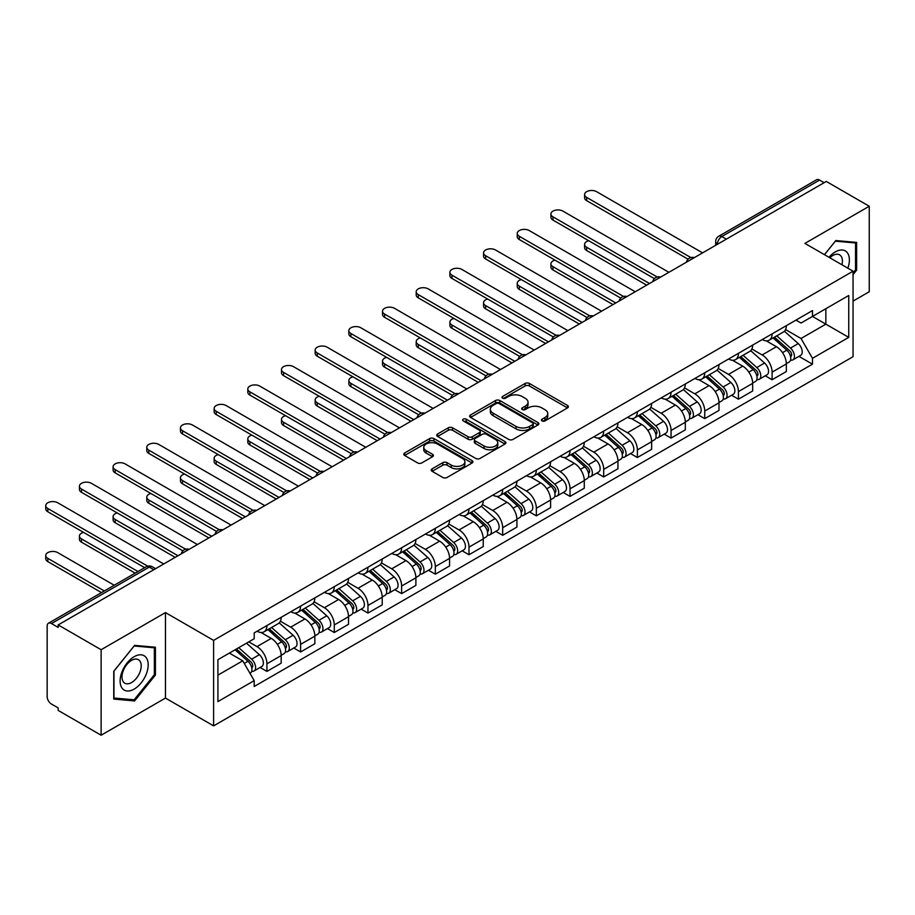 <?xml version="1.0" encoding="UTF-8"?>
<svg xmlns="http://www.w3.org/2000/svg" width="915" height="915" viewBox="0 0 915 915"><rect width="100%" height="100%" fill="white"/><g stroke="black" fill="none" stroke-linecap="round" stroke-linejoin="round"><path stroke-width="1.37" d="M542.023 420.923A2.093 1.212 0 0 0 544.997 420.923L567.506 407.918A2.997 1.727 0 0 0 568.387 406.695A2.997 1.727 0 0 0 567.506 405.471L529.362 383.454A2.997 1.727 0 0 0 525.13 383.454L502.61 396.447A2.093 1.212 0 0 0 502.003 397.304A2.093 1.212 0 0 0 502.61 398.162A2.093 1.212 0 0 0 505.583 398.162L508.5 396.481A9.585 5.536 0 0 1 522.053 396.481L525.233 398.311A9.585 5.536 0 0 1 528.047 402.234A9.585 5.536 0 0 1 525.233 406.146L522.316 407.827A2.093 1.212 0 0 0 521.71 408.685A2.093 1.212 0 0 0 522.316 409.543A2.093 1.212 0 0 0 525.29 409.543L528.207 407.861A9.585 5.536 0 0 1 541.76 407.861L544.94 409.691A9.585 5.536 0 0 1 547.753 413.603A9.585 5.536 0 0 1 544.94 417.526L542.023 419.207A2.093 1.212 0 0 0 541.417 420.065A2.093 1.212 0 0 0 542.023 420.923L542.023 419.207M432.097 468.846A2.997 1.727 0 0 0 431.228 470.07A2.997 1.727 0 0 0 432.097 471.294L442.803 477.47A2.997 1.727 0 0 0 447.046 477.47L472.049 463.036A2.997 1.727 0 0 0 472.929 461.812A2.997 1.727 0 0 0 472.049 460.588L433.904 438.571A2.997 1.727 0 0 0 429.661 438.571L404.659 453.005A2.997 1.727 0 0 0 403.778 454.229A2.997 1.727 0 0 0 404.659 455.453L417.583 462.91A2.997 1.727 0 0 0 421.826 462.91L432.532 456.734A2.997 1.727 0 0 0 433.401 455.51A2.997 1.727 0 0 0 432.532 454.286L426.115 450.58A8.018 4.632 0 0 1 423.771 447.309A8.018 4.632 0 0 1 428.712 443.043A8.018 4.632 0 0 1 437.45 444.038L462.567 458.541A8.018 4.632 0 0 1 464.912 461.812A8.018 4.632 0 0 1 459.959 466.09A8.018 4.632 0 0 1 451.232 465.083L447.046 462.67A2.997 1.727 0 0 0 442.803 462.67L432.097 468.846L432.097 471.294M213.607 640.374L165.466 612.581L101.13 649.719L58.171 624.922L826.291 181.445L869.25 206.252L804.914 243.39L853.055 271.195L213.607 640.374L213.607 725.881L853.055 356.69L853.055 271.195M508.706 439.417A2.997 1.727 0 0 0 512.949 439.417L537.951 424.983A2.997 1.727 0 0 0 538.832 423.759A2.997 1.727 0 0 0 537.951 422.536L499.807 400.518A2.997 1.727 0 0 0 495.564 400.518L470.562 414.953A2.997 1.727 0 0 0 469.681 416.176A2.997 1.727 0 0 0 470.562 417.4L508.706 439.417M464.088 421.369A2.093 1.212 0 0 1 466.215 421.666L466.215 419.173L505 441.568A2.997 1.727 0 0 1 505.881 442.791A2.997 1.727 0 0 1 505 444.015L479.998 458.449A2.997 1.727 0 0 1 475.754 458.449L437.61 436.421L437.61 433.973A2.997 1.727 0 0 0 436.729 435.197A2.997 1.727 0 0 0 437.61 436.421M437.61 433.973L448.316 427.797A2.997 1.727 0 0 1 452.548 427.797L468.022 436.729A2.997 1.727 0 0 0 472.254 436.729L479.357 432.635A2.997 1.727 0 0 0 480.238 431.411A2.997 1.727 0 0 0 479.357 430.187L463.253 420.889A2.093 1.212 0 0 1 462.635 420.031A2.093 1.212 0 0 1 463.928 418.91A2.093 1.212 0 0 1 466.215 419.173M101.13 649.719L101.13 735.225L58.171 710.417L58.171 707.924L51.48 704.07A6.108 3.523 -120 0 1 47.157 696.589L47.157 626.043A6.108 3.523 -120 0 1 48.426 623.241L146.217 566.785A6.108 3.523 60 0 1 149.271 567.083L51.48 623.55A6.108 3.523 -120 0 0 48.426 623.241M853.055 301.104L869.25 291.759L869.25 206.252M101.13 735.225L165.466 698.088L213.607 725.881M58.171 624.922L58.171 627.415L51.48 623.55M726.338 239.158L721.798 236.539A6.108 3.523 60 0 0 718.744 236.242L816.546 179.775A6.108 3.523 60 0 1 819.6 180.072L721.798 236.539A6.108 3.523 120 0 0 717.486 244.019L717.486 244.271M824.129 182.691L819.6 180.072M772.1 333.884A14.045 8.109 60 0 1 769.195 340.186L783.446 331.962A14.045 8.109 -120 0 0 786.351 325.66M751.878 349.004L762.172 354.951A14.045 8.109 60 0 1 772.1 372.153L786.351 363.918A14.045 8.109 -120 0 0 776.423 346.716L766.221 340.838M786.351 363.918L786.351 371.524L772.1 379.748L765.272 375.802M769.195 340.186A14.045 8.109 60 0 1 762.275 339.557M772.1 372.153L772.1 379.748M738.428 353.327A14.045 8.109 60 0 1 735.511 359.629L749.762 351.406A14.045 8.109 -120 0 0 752.668 345.104M731.588 395.246L738.428 399.192L752.668 390.968L752.668 383.362A14.045 8.109 -120 0 0 742.74 366.16L732.538 360.281M735.511 359.629A14.045 8.109 60 0 1 728.603 359M718.206 368.448L728.489 374.395A14.045 8.109 60 0 1 738.428 391.597L738.428 399.192M704.744 372.771A14.045 8.109 60 0 1 701.839 379.073L716.09 370.85A14.045 8.109 -120 0 0 718.996 364.547M697.916 414.689L704.744 418.635L718.996 410.412L718.996 402.806A14.045 8.109 -120 0 0 709.068 385.604L698.866 379.725M701.839 379.073A14.045 8.109 60 0 1 694.92 378.444M684.523 387.891L694.817 393.839A14.045 8.109 60 0 1 704.744 411.041L704.744 418.635M671.072 392.215A14.045 8.109 60 0 1 668.156 398.517L682.407 390.293A14.045 8.109 -120 0 0 685.312 383.991M664.233 434.133L671.072 438.079L685.312 429.856L685.312 422.25A14.045 8.109 -120 0 0 675.384 405.048L665.182 399.169M668.156 398.517A14.045 8.109 60 0 1 661.248 397.888M650.851 407.335L661.133 413.283A14.045 8.109 60 0 1 671.072 430.485L671.072 438.079M637.389 411.659A14.045 8.109 60 0 1 634.484 417.961L648.724 409.737A14.045 8.109 -120 0 0 651.64 403.435M630.561 453.588L637.389 457.523L651.64 449.299L651.64 441.693A14.045 8.109 -120 0 0 641.712 424.491L631.51 418.613M634.484 417.961A14.045 8.109 60 0 1 627.564 417.332M617.168 426.779L627.461 432.726A14.045 8.109 60 0 1 637.389 449.928L637.389 457.523M603.706 431.102A14.045 8.109 60 0 1 600.8 437.404L615.052 429.181A14.045 8.109 -120 0 0 617.957 422.879M596.877 473.032L603.706 476.967L617.957 468.743L617.957 461.137A14.045 8.109 -120 0 0 608.029 443.947L597.827 438.056M600.8 437.404A14.045 8.109 60 0 1 593.892 436.775M583.484 446.223L593.778 452.17A14.045 8.109 60 0 1 603.706 469.372L603.706 476.967M570.034 450.546A14.045 8.109 60 0 1 567.128 456.848L581.368 448.625A14.045 8.109 -120 0 0 584.285 442.322M563.205 492.476L570.034 496.41L584.285 488.187L584.285 480.581A14.045 8.109 -120 0 0 574.346 463.39L564.155 457.5M567.128 456.848A14.045 8.109 60 0 1 560.209 456.219M549.812 465.666L560.106 471.614A14.045 8.109 60 0 1 570.034 488.816L570.034 496.41M536.35 469.99A14.045 8.109 60 0 1 533.445 476.292L547.696 468.068A14.045 8.109 -120 0 0 550.601 461.766M529.522 511.92L536.35 515.854L550.601 507.631L550.601 500.025A14.045 8.109 -120 0 0 540.674 482.834L530.471 476.944M533.445 476.292A14.045 8.109 60 0 1 526.537 475.663M516.129 485.11L526.422 491.058A14.045 8.109 60 0 1 536.35 508.26L536.35 515.854M502.678 489.434A14.045 8.109 60 0 1 499.773 495.736L514.013 487.512A14.045 8.109 -120 0 0 516.929 481.21M495.85 531.363L502.678 535.298L516.929 527.074L516.929 519.468A14.045 8.109 -120 0 0 506.99 502.278L496.799 496.388M499.773 495.736A14.045 8.109 60 0 1 492.853 495.107M482.457 504.554L492.75 510.501A14.045 8.109 60 0 1 502.678 527.703L502.678 535.298M468.995 508.877A14.045 8.109 60 0 1 466.09 515.179L480.341 506.956A14.045 8.109 -120 0 0 483.246 500.654M462.166 550.807L468.995 554.742L483.246 546.518L483.246 538.912A14.045 8.109 -120 0 0 473.318 521.722L463.116 515.831M466.09 515.179A14.045 8.109 60 0 1 459.181 514.55M448.773 523.998L459.067 529.945A14.045 8.109 60 0 1 468.995 547.147L468.995 554.742M435.323 528.321A14.045 8.109 60 0 1 432.418 534.623L446.657 526.399A14.045 8.109 -120 0 0 449.574 520.097M428.495 570.251L435.323 574.185L449.574 565.962L449.574 558.356A14.045 8.109 -120 0 0 439.635 541.165L429.444 535.275M432.418 534.623A14.045 8.109 60 0 1 425.498 533.994M415.101 543.441L425.395 549.389A14.045 8.109 60 0 1 435.323 566.591L435.323 574.185M401.639 547.765A14.045 8.109 60 0 1 398.734 554.067L412.985 545.843A14.045 8.109 -120 0 0 415.89 539.541M394.811 589.695L401.639 593.629L415.89 585.406L415.89 577.8A14.045 8.109 -120 0 0 405.963 560.609L395.76 554.719M398.734 554.067A14.045 8.109 60 0 1 391.826 553.438M381.418 562.885L391.712 568.833A14.045 8.109 60 0 1 401.639 586.035L401.639 593.629M367.967 567.209A14.045 8.109 60 0 1 365.051 573.511L379.302 565.287A14.045 8.109 -120 0 0 382.207 558.985M361.128 609.138L367.967 613.073L382.218 604.849L382.218 597.243A14.045 8.109 -120 0 0 372.279 580.053L362.088 574.163M365.051 573.511A14.045 8.109 60 0 1 358.142 572.882M347.746 582.329L358.04 588.276A14.045 8.109 60 0 1 367.967 605.478L367.967 613.073M334.284 586.652A14.045 8.109 60 0 1 331.379 592.954L345.63 584.731A14.045 8.109 -120 0 0 348.535 578.429M327.456 628.582L334.284 632.517L348.535 624.293L348.535 616.687A14.045 8.109 -120 0 0 338.607 599.497L328.405 593.606M331.379 592.954A14.045 8.109 60 0 1 324.459 592.325M314.062 601.773L324.356 607.72A14.045 8.109 60 0 1 334.284 624.922L334.284 632.517M300.612 606.096A14.045 8.109 60 0 1 297.695 612.398L311.946 604.175A14.045 8.109 -120 0 0 314.851 597.872M293.772 648.026L300.612 651.96L314.851 643.737L314.851 636.131A14.045 8.109 -120 0 0 304.924 618.94L294.733 613.05M297.695 612.398A14.045 8.109 60 0 1 290.787 611.769M280.39 621.216L290.673 627.164A14.045 8.109 60 0 1 300.612 644.366L300.612 651.96M266.928 625.54A14.045 8.109 60 0 1 264.023 631.842L278.274 623.618A14.045 8.109 -120 0 0 281.18 617.316M260.1 667.47L266.928 671.404L281.18 663.181L281.18 655.575A14.045 8.109 -120 0 0 271.252 638.384L261.05 632.494M264.023 631.842A14.045 8.109 60 0 1 257.104 631.213M248.8 641.873L257.001 646.608A14.045 8.109 60 0 1 266.928 663.81L266.928 671.404M795.958 320.113L801.025 323.041L848.743 295.499L825.856 308.71L825.856 324.162L801.025 338.493L785.562 329.56M217.919 675.144L242.75 660.813L254.198 680.634L217.919 701.576L217.919 659.692L254.198 638.75L254.198 632.894L812.474 310.574L812.474 316.43L848.743 337.372L812.474 358.314L801.025 338.493M848.743 295.499L848.743 337.372M254.198 680.634L254.198 686.49L812.474 364.17L812.474 358.314M853.055 274.614L856.623 270.188L856.623 242.406L835.784 240.542L824.438 254.667M165.466 612.581L165.466 698.088M113.757 699.071L134.597 700.936L155.424 675.018L155.424 647.237L134.597 645.372L113.757 671.29L113.757 699.071M242.75 660.813L229.368 653.081M798.944 356.358L812.474 364.17M855.536 269.559L856.623 270.188M132.389 699.666L134.597 700.936M154.349 674.389L155.424 675.018M542.87 421.209L544.94 420.019A9.585 5.536 0 0 0 547.753 416.096L547.753 413.603M528.047 402.234L528.047 404.727A9.585 5.536 0 0 1 525.233 408.639L523.163 409.84M567.472 407.941L529.362 385.947A2.997 1.727 0 0 0 525.13 385.947L503.456 398.46M537.906 425.006L499.807 403.012A2.997 1.727 0 0 0 495.564 403.012L470.607 417.423M532.656 424.617A2.093 1.212 0 0 0 533.262 423.759A2.093 1.212 0 0 0 532.656 422.902L499.167 403.572A2.093 1.212 0 0 0 496.204 403.572L493.128 405.345A9.585 5.536 0 0 0 490.326 409.268A9.585 5.536 0 0 0 493.128 413.18L516.014 426.39A9.585 5.536 0 0 0 529.579 426.39L532.656 424.617L532.656 427.111A2.093 1.212 0 0 0 533.262 426.253L533.262 423.759M490.326 409.268L490.326 411.761A9.585 5.536 0 0 0 493.128 415.673L493.128 413.18M532.656 427.111L529.579 428.883A9.585 5.536 0 0 1 516.014 428.883L493.128 415.673M437.656 436.444L448.316 430.29L448.316 427.797M480.238 431.411L480.238 433.904A2.997 1.727 0 0 1 479.357 435.128L472.254 439.223A2.997 1.727 0 0 1 468.022 439.223L452.548 430.29A2.997 1.727 0 0 0 448.316 430.29M466.215 421.666L504.954 444.038M484.069 445.994A8.018 4.632 0 0 0 492.808 447A8.018 4.632 0 0 0 497.76 442.723A8.018 4.632 0 0 0 495.404 439.452L486.563 434.351A2.997 1.727 0 0 0 482.319 434.351L475.228 438.445A2.997 1.727 0 0 0 474.347 439.669A2.997 1.727 0 0 0 475.228 440.893L484.069 445.994L484.069 448.487A8.018 4.632 0 0 0 492.808 449.494A8.018 4.632 0 0 0 497.76 445.216L497.76 442.723M474.347 439.669L474.347 442.162A2.997 1.727 0 0 0 475.228 443.386L475.228 440.893M484.069 448.487L475.228 443.386M464.912 461.812L464.912 464.305A8.018 4.632 0 0 1 459.959 468.583A8.018 4.632 0 0 1 451.232 467.576L447.046 465.163A2.997 1.727 0 0 0 442.803 465.163L432.143 471.317M423.771 447.309L423.771 449.803A8.018 4.632 0 0 0 426.115 453.074L426.115 450.58M432.532 454.286L432.532 456.734L426.115 453.074M472.049 460.588L472.049 463.036L433.904 441.064A2.997 1.727 0 0 0 429.661 441.064L404.704 455.476M773.072 337.944L786.797 350.193A7.629 4.403 60 0 1 789.199 361.997L786.351 363.644M773.438 338.276L779.9 342.004M588.7 240.702A7.023 4.049 -0 0 0 584.605 244.397A7.023 4.049 -0 0 0 586.652 247.256L649.478 283.524M774.456 337.143L789.725 350.777A3.66 2.116 60 0 1 790.88 356.438A3.66 2.116 60 0 1 790.549 356.575M776.744 335.828L790.469 348.077A7.629 4.403 60 0 1 792.87 359.881A7.629 4.403 60 0 1 790.56 360.121M784.395 331.23L798.246 343.582A7.629 4.403 60 0 1 800.636 355.386L792.87 359.881M646.676 285.148L586.652 250.504A7.023 4.049 180 0 1 584.605 247.633L584.605 244.397M688.069 259.197L586.652 200.648A7.023 4.049 180 0 1 584.605 197.777L584.605 194.54A7.023 4.049 -0 0 0 586.652 197.4L690.859 257.561M702.583 252.872L596.591 191.67A7.023 4.049 -0 0 0 588.94 190.789A7.023 4.049 -0 0 0 584.605 194.54M739.4 357.388L753.125 369.637A7.629 4.403 60 0 1 755.515 381.441L752.668 383.088M739.766 357.719L746.217 361.448M555.016 260.146A7.023 4.049 -0 0 0 550.922 263.84A7.023 4.049 -0 0 0 552.98 266.7L615.795 302.968M740.784 356.587L756.053 370.22A3.66 2.116 60 0 1 757.197 375.882A3.66 2.116 60 0 1 756.865 376.019M743.072 355.272L756.796 367.521A7.629 4.403 60 0 1 759.187 379.325A7.629 4.403 60 0 1 756.877 379.565M750.723 350.674L764.563 363.026A7.629 4.403 60 0 1 766.964 374.83L759.187 379.325M612.993 304.592L552.98 269.948A7.023 4.049 180 0 1 550.922 267.077L550.922 263.84M705.717 376.831L719.442 389.081A7.629 4.403 60 0 1 721.844 400.884L718.996 402.531M706.083 377.163L712.545 380.892M521.333 279.59A7.023 4.049 -0 0 0 517.238 283.284A7.023 4.049 -0 0 0 519.297 286.143L582.123 322.412M707.101 376.031L722.37 389.664A3.66 2.116 60 0 1 723.525 395.326A3.66 2.116 60 0 1 723.193 395.463M709.388 374.715L723.113 386.965A7.629 4.403 60 0 1 725.504 398.768A7.629 4.403 60 0 1 723.205 399.009M717.04 370.118L730.879 382.47A7.629 4.403 60 0 1 733.281 394.274L725.504 398.768M579.321 324.036L519.297 289.392A7.023 4.049 180 0 1 517.238 286.521L517.238 283.284M847.862 268.187A19.844 11.46 120 0 0 847.507 252.952A19.844 11.46 120 0 0 829.001 257.298M841.937 264.767A13.588 7.846 120 0 0 841.125 256.246A13.588 7.846 120 0 0 839.593 254.828A13.588 7.846 120 0 0 829.825 257.778M824.484 254.69L835.361 241.16L855.536 242.967L855.536 269.879L853.055 272.967M854.198 242.189L855.536 242.967M146.309 657.782A19.844 11.46 120 0 0 127.139 662.918A19.844 11.46 120 0 0 122.004 688.023A19.844 11.46 120 0 0 141.173 682.887A19.844 11.46 120 0 0 146.309 657.782M139.926 661.076A13.588 7.846 120 0 0 138.394 659.669A13.588 7.846 120 0 0 125.755 666.006A13.588 7.846 120 0 0 123.285 681.778A13.588 7.846 120 0 0 124.817 683.196A13.588 7.846 120 0 0 137.456 676.848A13.588 7.846 120 0 0 139.926 661.076M134.162 699.815L113.975 698.019L113.975 671.107L134.162 645.99L154.349 647.797L154.349 674.71L134.162 699.815M153.011 647.019L154.349 647.797M654.397 278.64L552.98 220.092A7.023 4.049 180 0 1 550.922 217.221L550.922 213.984A7.023 4.049 -0 0 0 552.98 216.844L657.176 277.005M668.911 272.315L562.908 211.113A7.023 4.049 -0 0 0 555.256 210.233A7.023 4.049 -0 0 0 550.922 213.984M620.713 298.084L519.297 239.536A7.023 4.049 180 0 1 517.238 236.665L517.238 233.428A7.023 4.049 -0 0 0 519.297 236.287L623.504 296.449M635.227 291.759L529.236 230.557A7.023 4.049 -0 0 0 521.573 229.676A7.023 4.049 -0 0 0 517.238 233.428M672.045 396.275L685.77 408.525A7.629 4.403 60 0 1 688.16 420.328L685.312 421.975M672.399 396.607L678.861 400.335M487.661 299.033A7.023 4.049 -0 0 0 483.566 302.728A7.023 4.049 -0 0 0 485.625 305.587L548.44 341.855M673.429 395.474L688.698 409.108A3.66 2.116 60 0 1 689.841 414.769A3.66 2.116 60 0 1 689.51 414.907M675.716 394.159L689.43 406.409A7.629 4.403 60 0 1 691.832 418.212A7.629 4.403 60 0 1 689.521 418.452M683.368 389.561L697.207 401.914A7.629 4.403 60 0 1 699.598 413.717L691.832 418.212M545.637 343.48L485.625 308.835A7.023 4.049 180 0 1 483.566 305.965L483.566 302.728M638.361 415.719L652.086 427.968A7.629 4.403 60 0 1 654.488 439.772L651.64 441.419M638.727 416.05L645.189 419.779M453.977 318.477A7.023 4.049 -0 0 0 449.883 322.172A7.023 4.049 -0 0 0 451.941 325.031L514.768 361.299M639.745 414.918L655.014 428.552A3.66 2.116 60 0 1 656.169 434.213A3.66 2.116 60 0 1 655.838 434.351M642.033 413.603L655.758 425.852A7.629 4.403 60 0 1 658.148 437.656A7.629 4.403 60 0 1 655.849 437.896M649.684 409.005L663.524 421.358A7.629 4.403 60 0 1 665.926 433.161L658.148 437.656M511.954 362.923L451.941 328.279A7.023 4.049 180 0 1 449.883 325.408L449.883 322.172M604.689 435.163L618.403 447.412A7.629 4.403 60 0 1 620.805 459.216L617.957 460.863M605.044 435.494L611.506 439.223M420.305 337.921A7.023 4.049 -0 0 0 416.211 341.615A7.023 4.049 -0 0 0 418.269 344.475L481.084 380.743M606.073 434.362L621.342 447.995A3.66 2.116 60 0 1 622.486 453.657A3.66 2.116 60 0 1 622.154 453.794M608.361 433.047L622.074 445.296A7.629 4.403 60 0 1 624.476 457.1A7.629 4.403 60 0 1 622.166 457.34M616.012 428.449L629.852 440.801A7.629 4.403 60 0 1 632.242 452.605L624.476 457.1M478.282 382.367L418.269 347.723A7.023 4.049 180 0 1 416.211 344.852L416.211 341.615M587.041 317.528L485.625 258.979A7.023 4.049 180 0 1 483.566 256.108L483.566 252.872A7.023 4.049 -0 0 0 485.625 255.731L589.82 315.892M601.555 311.203L495.553 250.001A7.023 4.049 -0 0 0 487.901 249.12A7.023 4.049 -0 0 0 483.566 252.872M553.358 336.972L451.941 278.423A7.023 4.049 180 0 1 449.883 275.552L449.883 272.315A7.023 4.049 -0 0 0 451.941 275.175L556.148 335.336M567.872 330.647L461.869 269.445A7.023 4.049 -0 0 0 454.217 268.564A7.023 4.049 -0 0 0 449.883 272.315M519.686 356.415L418.269 297.867A7.023 4.049 180 0 1 416.211 294.996L416.211 291.759A7.023 4.049 -0 0 0 418.269 294.619L522.465 354.78M534.2 350.09L428.197 288.888A7.023 4.049 -0 0 0 420.545 288.008A7.023 4.049 -0 0 0 416.211 291.759M571.006 454.606L584.731 466.856A7.629 4.403 60 0 1 587.121 478.659L584.273 480.306M571.372 454.938L577.834 458.667M386.622 357.365A7.023 4.049 -0 0 0 382.527 361.059A7.023 4.049 -0 0 0 384.586 363.918L447.412 400.187M572.39 453.806L587.659 467.439A3.66 2.116 60 0 1 588.814 473.101A3.66 2.116 60 0 1 588.482 473.238M574.677 452.49L588.402 464.74A7.629 4.403 60 0 1 590.793 476.543A7.629 4.403 60 0 1 588.494 476.784M582.329 447.893L596.168 460.245A7.629 4.403 60 0 1 598.57 472.049L590.793 476.543M444.599 401.811L384.586 367.167A7.023 4.049 180 0 1 382.527 364.296L382.527 361.059M486.002 375.859L384.586 317.311A7.023 4.049 180 0 1 382.527 314.44L382.527 311.203A7.023 4.049 -0 0 0 384.586 314.062L488.793 374.224M500.516 369.534L394.514 308.332A7.023 4.049 -0 0 0 386.862 307.451A7.023 4.049 -0 0 0 382.527 311.203M537.334 474.05L551.047 486.3A7.629 4.403 60 0 1 553.449 498.103L550.601 499.75M537.688 474.382L544.15 478.11M352.95 376.82A7.023 4.049 -0 0 0 348.855 380.503A7.023 4.049 -0 0 0 350.914 383.362L413.729 419.63M538.718 473.249L553.987 486.883A3.66 2.116 60 0 1 555.13 492.545A3.66 2.116 60 0 1 554.799 492.682M540.994 471.934L554.719 484.184A7.629 4.403 60 0 1 557.121 495.987A7.629 4.403 60 0 1 554.81 496.227M548.645 467.336L562.496 479.689A7.629 4.403 60 0 1 564.887 491.492L557.121 495.987M410.926 421.255L350.914 386.61A7.023 4.049 180 0 1 348.855 383.74L348.855 380.503M452.33 395.303L350.914 336.754A7.023 4.049 180 0 1 348.855 333.884L348.855 330.647A7.023 4.049 -0 0 0 350.914 333.506L455.11 393.667M466.844 388.978L360.842 327.776A7.023 4.049 -0 0 0 353.19 326.895A7.023 4.049 -0 0 0 348.855 330.647M503.65 493.494L517.375 505.743A7.629 4.403 60 0 1 519.766 517.547L516.918 519.194M504.016 493.826L510.478 497.554M319.266 396.264A7.023 4.049 -0 0 0 315.172 399.947A7.023 4.049 -0 0 0 317.231 402.806L380.057 439.074M505.034 492.693L520.303 506.327A3.66 2.116 60 0 1 521.459 511.988A3.66 2.116 60 0 1 521.127 512.125M507.322 491.378L521.047 503.627A7.629 4.403 60 0 1 523.437 515.431A7.629 4.403 60 0 1 521.138 515.671M514.973 486.78L528.813 499.132A7.629 4.403 60 0 1 531.215 510.936L523.437 515.431M377.243 440.698L317.231 406.054A7.023 4.049 180 0 1 315.172 403.183L315.172 399.947M418.647 414.747L317.231 356.198A7.023 4.049 180 0 1 315.172 353.327L315.172 350.09A7.023 4.049 -0 0 0 317.231 352.95L421.438 413.111M433.161 408.422L327.158 347.22A7.023 4.049 -0 0 0 319.507 346.339A7.023 4.049 -0 0 0 315.172 350.09M469.978 512.938L483.692 525.187A7.629 4.403 60 0 1 486.094 536.991L483.246 538.638M470.333 513.269L476.795 516.998M285.594 415.707A7.023 4.049 -0 0 0 281.5 419.39A7.023 4.049 -0 0 0 283.558 422.25L346.373 458.518M471.362 512.137L486.631 525.77A3.66 2.116 60 0 1 487.775 531.432A3.66 2.116 60 0 1 487.443 531.569M473.638 510.822L487.363 523.071A7.629 4.403 60 0 1 489.765 534.875A7.629 4.403 60 0 1 487.455 535.115M481.29 506.224L495.141 518.576A7.629 4.403 60 0 1 497.531 530.38L489.765 534.875M343.571 460.142L283.558 425.498A7.023 4.049 180 0 1 281.5 422.627L281.5 419.39M384.963 434.19L283.558 375.642A7.023 4.049 180 0 1 281.5 372.771L281.5 369.534A7.023 4.049 -0 0 0 283.558 372.394L387.754 432.555M399.489 427.865L293.486 366.663A7.023 4.049 -0 0 0 285.835 365.783A7.023 4.049 -0 0 0 281.5 369.534M436.295 532.381L450.02 544.631A7.629 4.403 60 0 1 452.41 556.434L449.562 558.081M436.661 532.713L443.123 536.442M251.911 435.151A7.023 4.049 -0 0 0 247.816 438.834A7.023 4.049 -0 0 0 249.875 441.693L312.701 477.962M437.679 531.581L452.948 545.214A3.66 2.116 60 0 1 454.103 550.876A3.66 2.116 60 0 1 453.76 551.013M439.966 530.265L453.691 542.515A7.629 4.403 60 0 1 456.082 554.318A7.629 4.403 60 0 1 453.783 554.559M447.618 525.668L461.457 538.02A7.629 4.403 60 0 1 463.859 549.824L456.082 554.318M309.888 479.586L249.875 444.942A7.023 4.049 180 0 1 247.816 442.071L247.816 438.834M351.291 453.634L249.875 395.086A7.023 4.049 180 0 1 247.816 392.215L247.816 388.978A7.023 4.049 -0 0 0 249.875 391.837L354.082 451.999M365.806 447.309L259.803 386.107A7.023 4.049 -0 0 0 252.151 385.226A7.023 4.049 -0 0 0 247.816 388.978M402.611 551.825L416.336 564.075A7.629 4.403 60 0 1 418.738 575.878L415.89 577.525M402.977 552.157L409.44 555.885M218.239 454.595A7.023 4.049 -0 0 0 214.144 458.278A7.023 4.049 -0 0 0 216.192 461.137L279.018 497.417M403.995 551.024L419.276 564.658A3.66 2.116 60 0 1 420.42 570.32A3.66 2.116 60 0 1 420.088 570.457M406.283 549.709L420.008 561.959A7.629 4.403 60 0 1 422.41 573.762A7.629 4.403 60 0 1 420.099 574.002M413.935 545.111L427.785 557.464A7.629 4.403 60 0 1 430.176 569.267L422.41 573.762M276.216 499.03L216.192 464.385A7.023 4.049 180 0 1 214.144 461.515L214.144 458.278M317.608 473.078L216.192 414.529A7.023 4.049 180 0 1 214.144 411.659L214.144 408.422A7.023 4.049 -0 0 0 216.192 411.281L320.399 471.442M332.122 466.753L226.131 405.551A7.023 4.049 -0 0 0 218.479 404.67A7.023 4.049 -0 0 0 214.144 408.422M368.939 571.269L382.664 583.518A7.629 4.403 60 0 1 385.055 595.322L382.207 596.969M369.305 571.601L375.756 575.329M184.556 474.039A7.023 4.049 -0 0 0 180.461 477.722A7.023 4.049 -0 0 0 182.52 480.581L245.346 516.861M370.323 570.468L385.592 584.102A3.66 2.116 60 0 1 386.748 589.763A3.66 2.116 60 0 1 386.404 589.9M372.611 569.153L386.336 581.402A7.629 4.403 60 0 1 388.726 593.206A7.629 4.403 60 0 1 386.427 593.446M380.263 564.555L394.102 576.908A7.629 4.403 60 0 1 396.504 588.711L388.726 593.206M242.532 518.473L182.52 483.829A7.023 4.049 180 0 1 180.461 480.958L180.461 477.722M283.936 492.522L182.52 433.973A7.023 4.049 180 0 1 180.461 431.102L180.461 427.865A7.023 4.049 -0 0 0 182.52 430.725L286.727 490.886M298.45 486.197L192.447 424.995A7.023 4.049 -0 0 0 184.796 424.114A7.023 4.049 -0 0 0 180.461 427.865M335.256 590.713L348.981 602.962A7.629 4.403 60 0 1 351.383 614.766L348.535 616.413M335.622 591.044L342.084 594.773M150.883 493.482A7.023 4.049 -0 0 0 146.789 497.165A7.023 4.049 -0 0 0 148.836 500.025L211.662 536.304M336.64 589.912L351.92 603.545A3.66 2.116 60 0 1 353.064 609.207A3.66 2.116 60 0 1 352.733 609.344M338.927 588.597L352.652 600.846A7.629 4.403 60 0 1 355.054 612.65A7.629 4.403 60 0 1 352.744 612.89M346.579 583.999L360.43 596.351A7.629 4.403 60 0 1 362.82 608.155L355.054 612.65M208.86 537.917L148.836 503.273A7.023 4.049 180 0 1 146.789 500.402L146.789 497.165M250.253 511.965L148.836 453.417A7.023 4.049 180 0 1 146.789 450.546L146.789 447.309A7.023 4.049 -0 0 0 148.836 450.169L253.043 510.33M264.767 505.64L158.775 444.438A7.023 4.049 -0 0 0 151.124 443.558A7.023 4.049 -0 0 0 146.789 447.309M301.584 610.156L315.309 622.406A7.629 4.403 60 0 1 317.699 634.209L314.851 635.856M301.95 610.488L308.401 614.217M117.2 512.926A7.023 4.049 -0 0 0 113.105 516.609A7.023 4.049 -0 0 0 115.164 519.468L177.99 555.748M302.968 609.356L318.237 622.989A3.66 2.116 60 0 1 319.392 628.651A3.66 2.116 60 0 1 319.049 628.788M305.255 608.04L318.98 620.29A7.629 4.403 60 0 1 321.371 632.093A7.629 4.403 60 0 1 319.072 632.334M312.907 603.442L326.747 615.795A7.629 4.403 60 0 1 329.148 627.599L321.371 632.093M175.177 557.361L115.164 522.717A7.023 4.049 180 0 1 113.105 519.846L113.105 516.609M216.581 531.409L115.164 472.861A7.023 4.049 180 0 1 113.105 469.99L113.105 466.753A7.023 4.049 -0 0 0 115.164 469.612L219.371 529.774M231.095 525.084L125.092 463.882A7.023 4.049 -0 0 0 117.44 463.001A7.023 4.049 -0 0 0 113.105 466.753M267.901 629.6L281.626 641.85A7.629 4.403 60 0 1 284.027 653.653L281.18 655.3M268.267 629.932L274.729 633.66M83.528 532.37A7.023 4.049 -0 0 0 79.433 536.053A7.023 4.049 -0 0 0 81.481 538.912L137.982 571.532M269.284 628.799L284.554 642.433A3.66 2.116 60 0 1 285.709 648.095A3.66 2.116 60 0 1 285.377 648.232M271.572 627.484L285.297 639.734A7.629 4.403 60 0 1 287.699 651.537A7.629 4.403 60 0 1 285.389 651.777M279.224 622.886L293.075 635.239A7.629 4.403 60 0 1 295.465 647.042L287.699 651.537M135.18 573.156L81.481 542.16A7.023 4.049 180 0 1 79.433 539.29L79.433 536.053M182.897 550.853L81.481 492.304A7.023 4.049 180 0 1 79.433 489.434L79.433 486.197A7.023 4.049 -0 0 0 81.481 489.056L185.688 549.217M197.411 544.528L91.42 483.326A7.023 4.049 -0 0 0 83.768 482.445A7.023 4.049 -0 0 0 79.433 486.197M235.064 649.799L247.954 661.293A7.629 4.403 60 0 1 250.344 673.097L249.967 673.314M235.189 649.719L241.045 653.104M114.238 585.245L57.736 552.626A7.023 4.049 -0 0 0 50.085 551.745A7.023 4.049 -0 0 0 45.75 555.497A7.023 4.049 -0 0 0 47.809 558.356L104.31 590.976M236.447 648.998L250.882 661.877A3.66 2.116 60 0 1 252.025 667.538A3.66 2.116 60 0 1 251.694 667.676M238.735 647.683L251.625 659.177A7.629 4.403 60 0 1 254.015 670.981A7.629 4.403 60 0 1 251.705 671.221M246.512 643.188L259.391 654.683A7.629 4.403 60 0 1 261.793 666.486L254.015 670.981M101.496 592.6L47.809 561.604A7.023 4.049 180 0 1 45.75 558.733L45.75 555.497M144.673 567.677L47.809 511.748A7.023 4.049 180 0 1 45.75 508.877L45.75 505.64A7.023 4.049 -0 0 0 47.809 508.5L147.692 566.168M163.739 563.972L57.736 502.77A7.023 4.049 -0 0 0 50.085 501.889A7.023 4.049 -0 0 0 45.75 505.64M717.703 244.145L717.486 244.019A6.108 3.523 0 0 1 715.69 241.526L715.69 245.3M300.612 644.366L314.851 636.131M334.284 624.922L348.535 616.687M367.967 605.478L382.218 597.243M401.639 586.035L415.89 577.8M435.323 566.591L449.574 558.356M468.995 547.147L483.246 538.912M502.678 527.703L516.929 519.468M536.35 508.26L550.601 500.025M570.034 488.816L584.285 480.581M603.706 469.372L617.957 461.137M637.389 449.928L651.64 441.693M671.072 430.485L685.312 422.25M704.744 411.041L718.996 402.806M738.428 391.597L752.668 383.362M266.928 663.81L281.18 655.575M257.001 646.608L271.252 638.384M290.673 627.164L304.924 618.94M324.356 607.72L338.607 599.497M358.04 588.276L372.279 580.053M391.712 568.833L405.963 560.609M425.395 549.389L439.635 541.165M459.067 529.945L473.318 521.722M492.75 510.501L506.99 502.278M526.422 491.058L540.674 482.834M560.106 471.614L574.346 463.39M593.778 452.17L608.029 443.947M627.461 432.726L641.712 424.491M661.133 413.283L675.384 405.048M694.817 393.839L709.068 385.604M728.489 374.395L742.74 366.16M762.172 354.951L776.423 346.716M693.787 257.95A6.108 3.523 120 0 0 691.088 259.505M660.115 277.394A6.108 3.523 120 0 0 657.416 278.949M626.432 296.837A6.108 3.523 120 0 0 623.733 298.393M592.748 316.281A6.108 3.523 120 0 0 590.061 317.837M559.076 335.725A6.108 3.523 120 0 0 556.377 337.28M525.393 355.169A6.108 3.523 120 0 0 522.705 356.724M491.721 374.612A6.108 3.523 120 0 0 489.022 376.168M458.038 394.056A6.108 3.523 120 0 0 455.35 395.612M424.366 413.5A6.108 3.523 120 0 0 421.666 415.055M390.682 432.944A6.108 3.523 120 0 0 387.994 434.499M357.01 452.387A6.108 3.523 120 0 0 354.311 453.943M323.327 471.831A6.108 3.523 120 0 0 320.627 473.387M289.655 491.275A6.108 3.523 120 0 0 286.955 492.83M255.971 510.719A6.108 3.523 120 0 0 253.272 512.274M222.299 530.162A6.108 3.523 120 0 0 219.6 531.718M188.616 549.606A6.108 3.523 120 0 0 185.917 551.162M153.811 569.702L149.271 567.083A6.108 3.523 120 0 1 152.325 566.785A6.108 6.108 0 0 0 146.217 566.785M544.94 420.019L544.94 417.526M522.316 409.543L522.316 407.827M525.233 408.639L525.233 406.146M502.61 398.162L502.61 396.447M525.13 385.947L525.13 383.454M529.362 385.947L529.362 383.454M567.506 407.918L567.506 405.471M470.562 417.4L470.562 414.953M495.564 403.012L495.564 400.518M499.807 403.012L499.807 400.518M537.951 424.983L537.951 422.536M516.014 428.883L516.014 426.39M529.579 428.883L529.579 426.39M452.548 430.29L452.548 427.797M468.022 439.223L468.022 436.729M472.254 439.223L472.254 436.729M479.357 435.128L479.357 432.635M505 444.015L505 441.568M442.803 465.163L442.803 462.67M447.046 465.163L447.046 462.67M451.232 467.576L451.232 465.083M404.659 455.453L404.659 453.005M429.661 441.064L429.661 438.571M433.904 441.064L433.904 438.571M786.797 350.193L782.519 352.664M791.635 354.757L790.263 355.558M798.246 343.582L790.469 348.077M586.652 250.504L586.652 247.256M586.652 197.4L586.652 200.648M753.125 369.637L748.836 372.108M757.963 374.201L756.591 375.001M764.563 363.026L756.796 367.521M552.98 269.948L552.98 266.7M719.442 389.081L715.164 391.551M724.28 393.644L722.907 394.445M730.879 382.47L723.113 386.965M519.297 289.392L519.297 286.143M552.98 216.844L552.98 220.092M519.297 236.287L519.297 239.536M685.77 408.525L681.481 410.995M690.608 413.088L689.224 413.889M697.207 401.914L689.43 406.409M485.625 308.835L485.625 305.587M652.086 427.968L647.809 430.439M656.924 432.532L655.552 433.333M663.524 421.358L655.758 425.852M451.941 328.279L451.941 325.031M618.403 447.412L614.125 449.883M623.252 451.976L621.868 452.776M629.852 440.801L622.074 445.296M418.269 347.723L418.269 344.475M485.625 255.731L485.625 258.979M451.941 275.175L451.941 278.423M418.269 294.619L418.269 297.867M584.731 466.856L580.453 469.326M589.569 471.419L588.196 472.22M596.168 460.245L588.402 464.74M384.586 367.167L384.586 363.918M384.586 314.062L384.586 317.311M551.047 486.3L546.77 488.77M555.897 490.863L554.513 491.664M562.496 479.689L554.719 484.184M350.914 386.61L350.914 383.362M350.914 333.506L350.914 336.754M517.375 505.743L513.098 508.214M522.213 510.307L520.841 511.108M528.813 499.132L521.047 503.627M317.231 406.054L317.231 402.806M317.231 352.95L317.231 356.198M483.692 525.187L479.414 527.658M488.541 529.751L487.157 530.551M495.141 518.576L487.363 523.071M283.558 425.498L283.558 422.25M283.558 372.394L283.558 375.642M450.02 544.631L445.742 547.101M454.858 549.194L453.485 549.995M461.457 538.02L453.691 542.515M249.875 444.942L249.875 441.693M249.875 391.837L249.875 395.086M416.336 564.075L412.059 566.545M421.175 568.638L419.802 569.439M427.785 557.464L420.008 561.959M216.192 464.385L216.192 461.137M216.192 411.281L216.192 414.529M382.664 583.518L378.387 585.989M387.503 588.082L386.13 588.883M394.102 576.908L386.336 581.402M182.52 483.829L182.52 480.581M182.52 430.725L182.52 433.973M348.981 602.962L344.703 605.433M353.819 607.526L352.447 608.326M360.43 596.351L352.652 600.846M148.836 503.273L148.836 500.025M148.836 450.169L148.836 453.417M315.309 622.406L311.031 624.876M320.147 626.981L318.775 627.77M326.747 615.795L318.98 620.29M115.164 522.717L115.164 519.468M115.164 469.612L115.164 472.861M281.626 641.85L277.348 644.32M286.464 646.425L285.091 647.214M293.075 635.239L285.297 639.734M81.481 542.16L81.481 538.912M81.481 489.056L81.481 492.304M247.954 661.293L244.259 663.421M252.792 665.868L251.419 666.658M259.391 654.683L251.625 659.177M47.809 561.604L47.809 558.356M47.809 508.5L47.809 511.748M694.302 257.653A6.108 6.108 0 0 0 686.467 262.17M660.63 277.096A6.108 6.108 0 0 0 652.795 281.614M626.947 296.54A6.108 6.108 0 0 0 619.112 301.058M593.275 315.984A6.108 6.108 0 0 0 585.44 320.502M559.591 335.428A6.108 6.108 0 0 0 551.756 339.945M525.919 354.871A6.108 6.108 0 0 0 518.084 359.389M492.236 374.315A6.108 6.108 0 0 0 484.401 378.833M458.564 393.759A6.108 6.108 0 0 0 450.729 398.277M424.88 413.203A6.108 6.108 0 0 0 417.046 417.72M391.208 432.646A6.108 6.108 0 0 0 383.374 437.164M357.525 452.09A6.108 6.108 0 0 0 349.69 456.608M323.853 471.534A6.108 6.108 0 0 0 316.018 476.052M290.169 490.978A6.108 6.108 0 0 0 282.335 495.495M256.486 510.421A6.108 6.108 0 0 0 248.651 514.939M222.814 529.865A6.108 6.108 0 0 0 214.979 534.383M189.131 549.309A6.108 6.108 0 0 0 181.296 553.827M155.596 568.673L152.325 566.785M718.744 236.242A6.108 6.108 0 0 0 715.69 241.526"/></g></svg>
